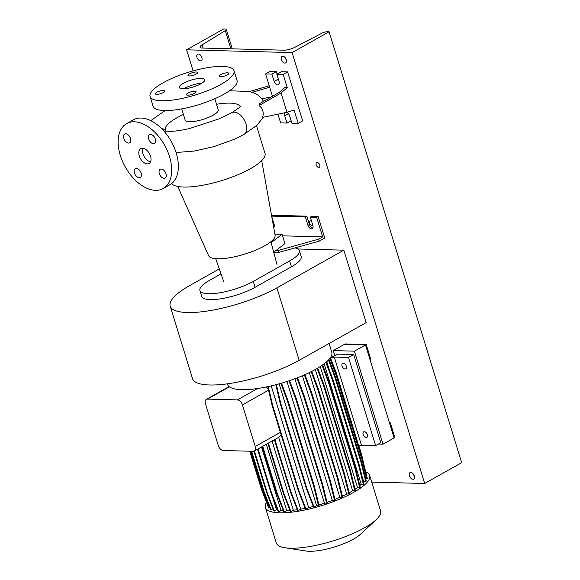 <?xml version="1.0" encoding="UTF-8"?>
<svg xmlns="http://www.w3.org/2000/svg" width="580" height="580" viewBox="0 0 580 580"><rect width="100%" height="100%" fill="white"/><g stroke="black" fill="none" stroke-linecap="round" stroke-linejoin="round"><path stroke-width="0.87" d="M163.835 130.978L170.071 131.377C175.138 131.305 181.75 130.319 189.914 128.434L218.74 118.951L231.55 112.737A12.506 7.547 60.6 0 1 231.855 112.578A12.506 7.547 60.6 0 1 245.949 123.852A12.506 7.547 60.6 0 1 243.825 134.531A12.506 7.547 60.6 0 1 243.817 134.531L233.914 139.446L213.708 146.689L194.445 151.018L176.066 152.547M147.327 163.901A8.511 5.133 -119.4 0 0 149.096 163.48A8.511 5.133 -119.4 0 0 150.046 154.86A8.511 5.133 -119.4 0 0 142.506 148.226A8.511 5.133 -119.4 0 0 140.744 148.647A8.511 5.133 -119.4 0 0 139.787 157.267A8.511 5.133 -119.4 0 0 147.327 163.901M196.192 74.059A5.053 1.37 -17.1 0 0 197.679 72.486A5.053 1.37 -17.1 0 0 194.575 72.152A5.053 1.37 -17.1 0 0 189.508 73.885A5.053 1.37 -17.1 0 0 188.014 75.458A5.053 1.37 -17.1 0 0 191.124 75.791A5.053 1.37 -17.1 0 0 196.192 74.059M227.28 74.871A5.053 1.37 -17.1 0 0 228.767 73.297A5.053 1.37 -17.1 0 0 225.663 72.964A5.053 1.37 -17.1 0 0 220.596 74.697A5.053 1.37 -17.1 0 0 219.102 76.27A5.053 1.37 -17.1 0 0 222.213 76.611A5.053 1.37 -17.1 0 0 227.28 74.871M194.583 93.278A5.053 1.37 -17.1 0 0 196.076 91.698A5.053 1.37 -17.1 0 0 192.966 91.364A5.053 1.37 -17.1 0 0 187.905 93.097A5.053 1.37 -17.1 0 0 186.412 94.678A5.053 1.37 -17.1 0 0 189.522 95.011A5.053 1.37 -17.1 0 0 194.583 93.278M163.495 92.459A5.053 1.37 -17.1 0 0 164.988 90.886A5.053 1.37 -17.1 0 0 161.885 90.552A5.053 1.37 -17.1 0 0 156.817 92.285A5.053 1.37 -17.1 0 0 155.324 93.859A5.053 1.37 -17.1 0 0 158.434 94.192A5.053 1.37 -17.1 0 0 163.495 92.459M164.111 178.35A5.053 3.052 -119.4 0 0 165.162 178.103A5.053 3.052 -119.4 0 0 165.728 172.985A5.053 3.052 -119.4 0 0 161.247 169.048A5.053 3.052 -119.4 0 0 160.203 169.295A5.053 3.052 -119.4 0 0 159.638 174.413A5.053 3.052 -119.4 0 0 164.111 178.35M153.461 143.731A5.053 3.052 -119.4 0 0 154.505 143.485A5.053 3.052 -119.4 0 0 155.07 138.359A5.053 3.052 -119.4 0 0 150.597 134.422A5.053 3.052 -119.4 0 0 149.546 134.669A5.053 3.052 -119.4 0 0 148.98 139.794A5.053 3.052 -119.4 0 0 153.461 143.731M128.586 143.079A5.053 3.052 -119.4 0 0 129.637 142.832A5.053 3.052 -119.4 0 0 130.203 137.714A5.053 3.052 -119.4 0 0 125.729 133.777A5.053 3.052 -119.4 0 0 124.678 134.016A5.053 3.052 -119.4 0 0 124.113 139.142A5.053 3.052 -119.4 0 0 128.586 143.079M139.243 177.705A5.053 3.052 -119.4 0 0 140.287 177.458A5.053 3.052 -119.4 0 0 140.853 172.332A5.053 3.052 -119.4 0 0 136.38 168.396A5.053 3.052 -119.4 0 0 135.328 168.642A5.053 3.052 -119.4 0 0 134.763 173.761A5.053 3.052 -119.4 0 0 139.243 177.705M177.748 186.463L208.604 255.693A34.8 9.418 -17.1 0 0 230.398 257.614A34.8 9.418 -17.1 0 0 264.755 245.768A34.8 9.418 -17.1 0 0 275.094 235.233L261.703 160.638M171.622 183.584A49.227 13.318 -17.1 0 0 203.616 185.093A49.227 13.318 -17.1 0 0 250.487 168.657A49.227 13.318 -17.1 0 0 265.002 153.33L256.512 125.715M181.736 108.895L185.158 120.002A17.299 4.683 -17.1 0 0 195.786 121.147A17.299 4.683 -17.1 0 0 213.121 115.217A17.299 4.683 -17.1 0 0 218.218 109.83L214.803 98.723M183.447 114.456A39.215 10.614 -17.1 0 0 176.864 117.798A39.215 10.614 -17.1 0 0 165.619 130.696M150.082 96.49L153.098 106.285A43.906 11.883 -17.1 0 0 180.076 109.192A43.906 11.883 -17.1 0 0 224.076 94.134A43.906 11.883 -17.1 0 0 237.024 80.46L234.008 70.673A43.906 11.883 -17.1 0 0 207.024 67.758A43.906 11.883 -17.1 0 0 163.031 82.817A43.906 11.883 -17.1 0 0 150.082 96.49A43.906 11.883 -17.1 0 0 177.067 99.397A43.906 11.883 -17.1 0 0 221.06 84.339A43.906 11.883 -17.1 0 0 234.008 70.673M200.839 83.81A13.304 3.603 -17.1 0 0 204.762 79.67A13.304 3.603 -17.1 0 0 196.584 78.786A13.304 3.603 -17.1 0 0 183.251 83.346A13.304 3.603 -17.1 0 0 179.329 87.493A13.304 3.603 -17.1 0 0 187.507 88.37A13.304 3.603 -17.1 0 0 200.839 83.81M201.731 83.281A13.304 3.603 -17.1 0 0 184.759 88.247A13.304 3.603 -17.1 0 0 183.867 88.776M287.238 87.667L284.78 87.609L279.132 92.452L259.492 103.69L259.028 105.575L281.061 92.974L287.238 87.667L283.156 74.392L276.827 74.225L279.082 81.57A3.726 2.248 60.6 0 1 278.451 84.752A3.726 2.248 60.6 0 1 277.675 84.934A3.726 2.248 60.6 0 1 274.159 81.439L271.897 74.095L265.567 73.928L270.005 71.434L276.341 71.601L277.102 74.073M273.709 252.249L278.951 252.387L319.196 241.135L324.742 238.01L318.115 216.463L311.786 216.296L310.307 217.13L312.867 225.453A3.726 2.248 60.6 0 1 312.228 228.636A3.726 2.248 60.6 0 1 311.46 228.817A3.726 2.248 60.6 0 1 307.944 225.33L305.377 217L306.856 216.173L309.423 224.496A3.726 2.248 -119.4 0 0 312.837 227.983M274.144 226.969A3.726 2.248 60.6 0 1 273.586 226.845M163.19 188.522L169.846 184.781A37.251 22.468 -119.4 0 0 174.014 147.052A37.251 22.468 -119.4 0 0 141.034 118.037A37.251 22.468 -119.4 0 0 133.306 119.857L126.643 123.598A37.251 22.468 -119.4 0 0 122.481 161.327A37.251 22.468 -119.4 0 0 155.462 190.341A37.251 22.468 -119.4 0 0 163.19 188.522A37.251 22.468 -119.4 0 0 167.352 150.793A37.251 22.468 -119.4 0 0 134.371 121.785A37.251 22.468 -119.4 0 0 126.643 123.598M273.709 227.512A3.726 2.248 -119.4 0 0 274.173 224.438L271.73 216.485M306.856 216.173L273.093 215.281L271.657 216.094M278.951 252.387L278.349 250.429L318.594 239.17L322.661 236.887L316.637 217.297L318.115 216.463M273.695 252.198L276.087 250.371L278.349 250.429M319.196 241.135L318.594 239.17M310.307 217.13L316.637 217.297M271.665 216.115L305.377 217M282.511 235.828L322.661 236.887M276.087 250.371L284.911 243.629L282.047 234.327L274.906 234.189M286.433 112.389A3.726 2.248 60.6 0 1 289.63 115.848L291.885 123.192L298.221 123.359L302.659 120.857L287.593 71.891L281.264 71.731L276.827 74.225M283.156 74.392L287.593 71.891M281.061 92.974L286.998 112.274L294.132 110.084L298.221 123.359M277.95 114.173L280.633 122.895L286.962 123.062L284.707 115.717A3.726 2.248 60.6 0 1 285.157 112.658M286.962 123.062L291.131 120.72M271.897 74.095L276.341 71.601M271.244 96.962L261.834 98.81M265.567 73.928L272.44 96.273M269.214 85.767L249.465 91.546L252.068 92.35L269.656 87.21M252.068 92.35L254.649 93.286C258.426 94.852 261.442 97.687 263.697 101.783M259.028 105.575C262.798 108.511 264.009 112.447 262.66 117.377L286.998 112.274M271.135 242.665L282.047 234.327M240.192 106.742A39.215 10.614 -17.1 0 0 216.514 104.284M142.963 148.262A8.511 5.133 -119.4 0 0 144.144 156.499A8.511 5.133 -119.4 0 0 150.568 161.776M219.283 268.895L189.66 285.563A65.989 17.857 -17.1 0 0 170.201 306.11A65.989 17.857 -17.1 0 0 210.757 310.481A65.989 17.857 -17.1 0 0 276.885 287.847L343.831 250.168L297.939 248.965M170.201 306.11L192.495 378.58A65.989 17.857 -17.1 0 0 233.051 382.952A65.989 17.857 -17.1 0 0 299.178 360.318L366.125 322.639L343.831 250.168M199.933 290.529L201.738 296.409A32.995 8.925 -17.1 0 0 222.017 298.591A32.995 8.925 -17.1 0 0 255.084 287.281L291.45 266.807A32.995 8.925 -17.1 0 0 301.18 256.534L299.374 250.654A32.995 8.925 162.9 0 1 289.645 260.927L253.271 281.401A32.995 8.925 162.9 0 1 220.212 292.719A32.995 8.925 162.9 0 1 199.933 290.529A32.995 8.925 162.9 0 1 209.663 280.256L221.009 273.869M295.017 247.892A32.995 8.925 162.9 0 1 299.374 250.654M365.683 471.815A54.549 14.761 162.9 0 1 369.663 475.426L380.56 510.842A54.549 14.761 162.9 0 1 376.079 519.738L360.579 534.187A32.727 8.86 162.9 0 1 353.619 539.038A32.727 8.86 162.9 0 1 305.935 551L284.998 547.759A54.549 14.761 162.9 0 1 276.29 542.923L265.394 507.507A54.549 14.761 162.9 0 1 266.539 502.461M376.079 519.738A54.549 14.761 162.9 0 1 364.472 527.829A54.549 14.761 162.9 0 1 284.998 547.759M369.663 475.426A54.549 14.761 162.9 0 1 353.582 492.413A54.549 14.761 162.9 0 1 298.918 511.118A54.549 14.761 162.9 0 1 265.394 507.507M329.077 343.49L331.774 352.277A54.549 14.761 162.9 0 1 315.694 369.264A54.549 14.761 162.9 0 1 257.6 388.513A54.549 14.761 162.9 0 1 229.361 386.802A54.549 14.761 162.9 0 1 227.505 384.359L227.345 383.829M315.302 369.482L352.611 490.767A49.09 13.282 162.9 0 1 349.972 492.318A49.09 13.282 162.9 0 1 349.145 492.775M345.086 369.025A3.19 1.929 -119.4 0 0 345.752 368.865A3.19 1.929 -119.4 0 0 346.108 365.632A3.19 1.929 -119.4 0 0 343.28 363.145A3.19 1.929 -119.4 0 0 342.613 363.305A3.19 1.929 -119.4 0 0 342.258 366.538A3.19 1.929 -119.4 0 0 345.086 369.025M366.176 437.574A3.19 1.929 -119.4 0 0 366.836 437.422A3.19 1.929 -119.4 0 0 367.198 434.188A3.19 1.929 -119.4 0 0 364.37 431.701A3.19 1.929 -119.4 0 0 363.704 431.853A3.19 1.929 -119.4 0 0 363.348 435.087A3.19 1.929 -119.4 0 0 366.176 437.574M330.745 357.621L337.857 354.126L353.684 354.539L348.507 357.454L334.319 357.084L330.6 358.201M353.684 354.539L380.799 442.678L375.623 445.592L361.434 445.223L358.766 446.027M361.434 445.223L334.319 357.084M330.629 357.324L330.477 357.882M375.623 445.592L348.507 357.454M205.48 403.912L218.283 445.534A5.321 3.212 -119.4 0 0 223.307 450.522L253.206 451.305A5.321 3.212 -119.4 0 0 254.308 451.044A5.321 3.212 -119.4 0 0 255.214 446.498L242.411 404.884A5.321 3.212 -119.4 0 0 237.387 399.896L207.495 399.105A5.321 3.212 -119.4 0 0 206.386 399.366A5.321 3.212 -119.4 0 0 205.48 403.912M289.986 510.501A49.09 13.282 162.9 0 1 286.73 510.661L266.314 444.287M283.373 510.668A49.09 13.282 162.9 0 1 281.053 510.552L261.5 446.999M361.985 476.158L363.573 481.32A49.09 13.282 162.9 0 1 363.341 481.69M328.947 368.75L326.765 361.659M309.292 372.599L346.673 494.095A49.09 13.282 162.9 0 1 342.381 496.19M313.309 506.456A49.09 13.282 162.9 0 1 308.661 507.58L271.223 385.888M324.133 363.82L361.195 484.286A49.09 13.282 162.9 0 1 359.825 485.569M305.167 508.334A49.09 13.282 162.9 0 1 300.73 509.16L278.639 437.349M266.053 387.027L268.38 389.39M281.184 434.993L279.219 437.023L254.308 451.044M277.639 510.117A49.09 13.282 162.9 0 1 276.479 509.871L272.397 496.625M294.93 378.704L332.376 500.409A49.09 13.282 162.9 0 1 327.04 502.338M320.283 366.502L357.498 487.468A49.09 13.282 162.9 0 1 355.025 489.223M297.322 509.697A49.09 13.282 162.9 0 1 293.357 510.197L272.078 441.047M286.991 381.473L324.445 503.208A49.09 13.282 162.9 0 1 318.935 504.912M365.712 478.688L367.292 478.384L362.609 459.295L336.487 374.39L330.339 357.758M363.573 481.32L366.292 481.045L361.608 461.955L335.494 377.051L328.983 359.462M361.195 484.286L363.914 484.017L359.23 464.921L333.116 380.016L326.431 361.956M357.498 487.468L360.224 487.2L355.547 468.103L329.425 383.199L322.654 364.9M352.611 490.767L355.344 490.499L350.661 471.409L324.539 386.505L317.724 368.082M346.673 494.095L349.406 493.819L344.723 474.73L318.601 389.825L311.772 371.367M302.441 375.709L339.858 497.336L342.012 497.393L342.591 497.067L337.915 477.978L311.793 393.073L304.964 374.615M339.858 497.336A49.09 13.282 162.9 0 1 334.935 499.409M332.376 500.409L335.117 500.134L330.433 481.045L304.312 396.14L297.504 377.725M324.445 503.208L327.185 502.94L322.509 483.85L296.387 398.946L289.601 380.603M275.848 384.743L280.278 403.745L306.392 488.65L313.541 507.065L314.092 507.079L316.6 505.666L319.051 505.39L314.375 486.301L288.253 401.396L281.51 383.17M308.661 507.58L306.008 509.073L298.86 490.665L272.738 405.761L268.264 386.555M298.86 490.665L298.308 490.651L305.45 509.059L306.008 509.073M300.73 509.16L298.207 510.581L291.066 492.166L274.855 439.48M274.391 439.741L290.515 492.159L297.656 510.567L298.207 510.581M293.357 510.197L290.942 511.553L283.794 493.145L268.402 443.113M267.938 443.374L283.243 493.13L290.392 511.538L290.942 511.553M286.73 510.661L284.418 511.966L277.276 493.551L262.74 446.303M262.269 446.564L276.718 493.536L283.867 511.951L284.418 511.966M281.053 510.552L278.835 511.799L271.687 493.384L258.02 448.956M257.556 449.217L271.135 493.37L278.284 511.785L278.835 511.799M276.479 509.871L274.362 511.06L267.213 492.652L254.402 450.993M253.917 451.211L266.662 492.637L273.811 511.045L274.362 511.06M272.926 508.769L271.128 509.776L263.98 491.369L251.64 451.262M251.089 451.247L263.429 491.354L270.577 509.762L271.128 509.776M269.765 507.681L269.229 507.986L262.087 489.571L250.292 451.233M249.733 451.218L261.529 489.556L268.678 507.971L269.229 507.986M342.012 497.393L337.335 478.304L337.915 477.978M337.335 478.304L311.214 393.399L311.793 393.073M311.214 393.399L304.362 374.883M290.515 492.159L291.066 492.166M263.429 491.354L263.98 491.369M271.135 493.37L271.687 493.384M266.662 492.637L267.213 492.652M276.718 493.536L277.276 493.551M283.243 493.13L283.794 493.145M261.529 489.556L262.087 489.571M366.712 478.71L362.029 459.621L335.907 374.716L329.875 358.396M362.029 459.621L362.609 459.295M335.907 374.716L336.487 374.39M364.523 467.11L362.261 457.381L336.139 372.476L330.397 357.679M354.764 490.825L350.081 471.736L350.661 471.409M350.081 471.736L323.959 386.831L324.539 386.505M323.959 386.831L317.151 368.423M326.605 503.266L321.929 484.177L322.509 483.85M321.929 484.177L295.807 399.272L296.387 398.946M295.807 399.272L288.978 380.813M359.644 487.526L354.967 468.43L355.547 468.103M354.967 468.43L328.845 383.525L329.425 383.199M328.845 383.525L322.096 365.291M334.537 500.46L329.853 481.371L330.433 481.045M329.853 481.371L303.731 396.466L304.312 396.14M303.731 396.466L296.887 377.964M298.308 490.651L272.187 405.746L272.738 405.761M272.187 405.746L267.743 386.672M363.334 484.343L358.65 465.247L359.23 464.921M358.65 465.247L332.529 380.349L333.116 380.016M332.529 380.349L325.895 362.413M316.6 505.666L279.125 383.851M314.092 507.079L306.943 488.664L280.829 403.76L276.363 384.605M306.392 488.65L306.943 488.664M280.278 403.745L280.829 403.76M318.471 505.716L313.794 486.627L314.375 486.301M313.794 486.627L287.673 401.723L288.253 401.396M287.673 401.723L280.88 383.351M348.826 494.146L344.143 475.056L344.723 474.73M344.143 475.056L318.021 390.151L318.601 389.825M318.021 390.151L311.185 371.664M365.712 481.378L361.028 462.282L361.608 461.955M361.028 462.282L334.914 377.377L335.494 377.051M334.914 377.377L328.483 360.006M364.994 469.01L361.76 455.126L358.94 445.969M378.327 444.07L383.01 444.193L394.103 437.951L365.487 344.911L370.004 359.6L370.743 359.187L366.226 344.498L345.122 343.94L344.382 344.361L365.487 344.911L366.226 344.498M390.325 422.842L389.586 423.255L394.103 437.951L394.842 437.53L390.325 422.842L389.448 422.82M383.01 444.193L354.387 351.161L365.487 344.911L344.382 344.361L333.282 350.603L334.885 355.801M354.387 351.161L333.282 350.603M318.724 167.424A2.661 1.602 -119.4 0 0 319.275 167.294A2.661 1.602 -119.4 0 0 319.573 164.597A2.661 1.602 -119.4 0 0 317.216 162.53A2.661 1.602 -119.4 0 0 316.665 162.654A2.661 1.602 -119.4 0 0 316.368 165.351A2.661 1.602 -119.4 0 0 318.724 167.424M311.453 220.871A2.661 1.602 -119.4 0 0 310.677 220.639A2.661 1.602 -119.4 0 0 310.126 220.77A2.661 1.602 -119.4 0 0 309.829 223.467A2.661 1.602 -119.4 0 0 312.185 225.54A2.661 1.602 -119.4 0 0 312.736 225.41A2.661 1.602 -119.4 0 0 312.83 225.344M273.165 224.475A2.661 1.602 -119.4 0 0 273.492 224.525A2.661 1.602 -119.4 0 0 274.05 224.395A2.661 1.602 -119.4 0 0 274.144 224.329M272.767 219.856A2.661 1.602 -119.4 0 0 272.303 219.668M284.882 63.082A3.726 2.248 -119.4 0 0 285.657 62.901A3.726 2.248 -119.4 0 0 286.07 59.124A3.726 2.248 -119.4 0 0 282.772 56.224A3.726 2.248 -119.4 0 0 282.003 56.405A3.726 2.248 -119.4 0 0 281.583 60.182A3.726 2.248 -119.4 0 0 284.882 63.082M200.47 60.871A3.726 2.248 -119.4 0 0 201.245 60.69A3.726 2.248 -119.4 0 0 201.659 56.913A3.726 2.248 -119.4 0 0 198.36 54.012A3.726 2.248 -119.4 0 0 197.591 54.194A3.726 2.248 -119.4 0 0 197.171 57.964A3.726 2.248 -119.4 0 0 200.47 60.871M412.924 479.29A3.726 2.248 -119.4 0 0 413.7 479.109A3.726 2.248 -119.4 0 0 414.113 475.339A3.726 2.248 -119.4 0 0 410.814 472.439A3.726 2.248 -119.4 0 0 410.046 472.62A3.726 2.248 -119.4 0 0 409.625 476.39A3.726 2.248 -119.4 0 0 412.924 479.29M202.253 48.053A8.511 2.305 162.9 0 1 200.035 47.227A8.511 2.305 162.9 0 1 202.094 44.841L225.294 30.646A4.256 1.153 -17.1 0 0 226.316 29.457A4.256 1.153 -17.1 0 0 225.207 29.044L223.59 29L186.608 49.822L292.117 52.584L329.106 31.762L327.49 31.726A4.256 1.153 -17.1 0 0 321.965 33.183L294.915 47.27A8.511 2.305 162.9 0 1 283.867 50.192L202.253 48.053M285.077 57.543A3.726 2.248 -119.4 0 0 286.281 59.682M413.12 473.751A3.726 2.248 -119.4 0 0 414.323 475.89M371.715 482.096L424.683 483.488L461.665 462.666L329.106 31.762M424.683 483.488L292.117 52.584M193.089 70.898L186.608 49.822M166.148 131.189L164.865 130.058A12.506 11.839 128.6 0 0 161.051 128.071M274.159 81.439L278.32 79.097M307.944 225.33L309.423 224.496M284.707 115.717L288.39 113.644M299.178 360.318L276.885 287.847M253.271 281.401L255.084 287.281M289.645 260.927L291.45 266.807M207.495 399.105L229.361 386.802M255.214 446.498L280.372 432.339M237.387 399.896L257.6 388.513M242.411 404.884L268.555 390.166M203.087 48.075L202.094 44.841M230.876 48.8L225.294 30.646M223.619 281.38L215.731 258.687M277.11 264.922L270.882 241.715M249.501 91.531L229.484 90.755M165.119 110.562L150.764 120.647M263.284 117.247L256.991 125.273L243.817 134.531M241.07 105.77C240.838 106.64 237.669 108.96 231.55 112.737M206.386 399.366L229.085 386.592M232.283 48.836L226.316 29.457"/></g></svg>
